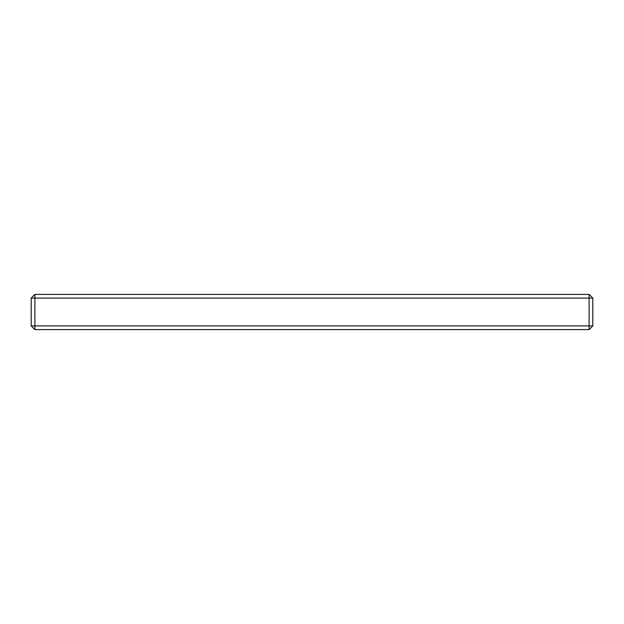 <?xml version="1.0" encoding="UTF-8"?>
<svg xmlns="http://www.w3.org/2000/svg" width="624" height="624" viewBox="0 0 624 624"><rect width="100%" height="100%" fill="white"/><g stroke="black" fill="none" stroke-linecap="round" stroke-linejoin="round"><path stroke-width="0.94" d="M34.897 329.597L34.897 325.9L589.103 325.9L589.103 329.597L34.897 329.597L31.2 325.9L31.2 298.1L34.897 298.1L34.897 325.9L31.2 325.9M589.103 329.597L592.8 325.9L589.103 325.9L589.103 294.403L34.897 294.403L31.2 298.1M592.8 325.9L592.8 298.1L34.897 298.1L34.897 294.403M592.8 298.1L589.103 294.403"/></g></svg>
